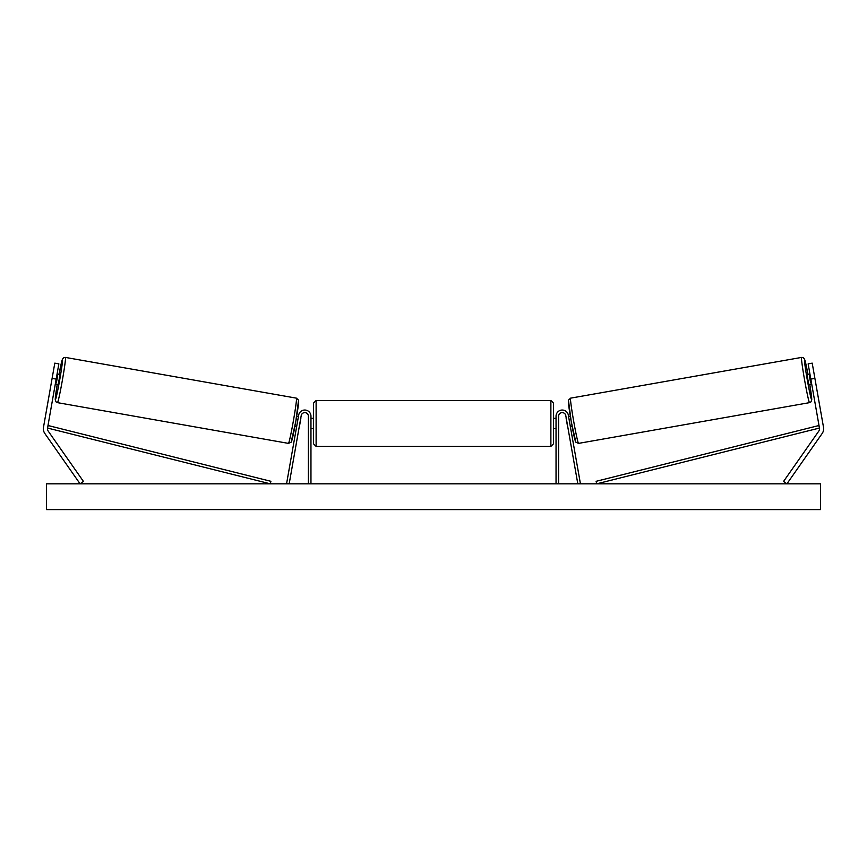 <?xml version="1.0" encoding="UTF-8"?>
<svg xmlns="http://www.w3.org/2000/svg" width="867" height="867" viewBox="0 0 867 867"><rect width="100%" height="100%" fill="white"/><g stroke="black" fill="none" stroke-linecap="round" stroke-linejoin="round"><path stroke-width="1.3" d="M57.07 374.024L59.812 374.511L59.119 379.627L58.013 384.666L55.271 384.189L55.629 382.152M51.207 383.474L51.565 381.437M58.858 363.858L47.544 428.049A4.129 4.129 0 0 0 48.227 431.137L83.449 481.445L80.078 483.819L44.846 433.5A8.258 8.258 0 0 1 43.48 427.333L54.794 363.143L58.858 363.858M56.171 379.107L52.107 378.391M815.793 383.474L815.435 381.437M810.829 379.107L819.456 428.049A4.129 4.129 0 0 1 818.773 431.137L783.551 481.445L786.922 483.819L822.154 433.5A8.258 8.258 0 0 0 823.52 427.333L812.206 363.143L808.142 363.858L810.829 379.107L814.893 378.391M556.04 483.819L556.04 416.225A6.188 6.188 0 0 1 561.686 410.058A6.188 6.188 0 0 1 568.329 415.152L580.359 483.363L577.812 483.819L565.783 415.596A3.609 3.609 0 0 0 561.914 412.627A3.609 3.609 0 0 0 558.619 416.225L558.619 483.819M310.96 483.819L310.96 416.225A6.188 6.188 0 0 0 305.314 410.058A6.188 6.188 0 0 0 298.671 415.152L286.641 483.363L289.188 483.819L301.217 415.596A3.609 3.609 0 0 1 305.086 412.627A3.609 3.609 0 0 1 308.381 416.225L308.381 483.819M316.119 446.407L313.54 443.828L313.54 403.068L316.119 400.489L316.119 446.407L550.881 446.407L550.881 400.489L553.46 403.068L553.46 443.828L550.881 446.407M310.96 427.138L310.96 419.769M556.04 427.138L556.04 419.769M57.46 402.646L56.019 401.865L55.239 399.644L57.222 384.525A20.385 0.834 -80 0 0 55.38 399.654A20.385 0.834 -80 0 0 59.736 379.735A20.385 0.834 -80 0 0 62.457 359.523A20.385 0.834 -80 0 0 59.01 374.371L62.446 359.176L63.573 357.8L65.437 357.421A22.965 0.943 100 0 1 62.381 380.201A22.965 0.943 100 0 1 57.46 402.646L288.462 443.384A22.965 0.943 -80 0 0 293.371 420.928A22.965 0.943 -80 0 0 296.438 398.159L298.562 400.207L295.799 421.427L291.139 442.213L288.462 443.384M65.437 357.421L296.438 398.159M57.666 375.628L56.388 382.889L57.666 375.628L56.81 375.476M55.531 382.737L56.388 382.889M294.888 426.434L296.633 426.748M299.429 425.74L299.169 427.193M296.882 425.296L298.161 418.035M300.708 418.479L300.957 417.027M296.677 416.279L298.421 416.583M299.57 425.762L300.849 418.512M820.464 483.819L46.536 483.819L46.536 509.612L820.464 509.612L820.464 483.819M809.54 402.646L810.981 401.865L811.761 399.644L809.778 384.525A20.385 0.834 -100 0 1 811.62 399.654A20.385 0.834 -100 0 1 807.264 379.735A20.385 0.834 -100 0 1 804.543 359.523A20.385 0.834 -100 0 1 807.99 374.371L804.554 359.176L803.427 357.8L801.563 357.421A22.965 0.943 80 0 0 804.619 380.201A22.965 0.943 80 0 0 809.54 402.646L578.538 443.384A22.965 0.943 -100 0 1 573.629 420.928A22.965 0.943 -100 0 1 570.562 398.159L568.438 400.207L571.201 421.427L575.861 442.213L578.538 443.384M801.563 357.421L570.562 398.159M809.93 374.024L807.188 374.511L807.881 379.627L808.987 384.666L811.729 384.189M811.469 382.737L810.612 382.889L809.334 375.628L810.612 382.889M809.334 375.628L810.19 375.476M572.112 426.434L570.367 426.748M570.323 416.279L568.579 416.583M566.043 417.027L566.292 418.479M570.118 425.296L568.839 418.035M567.831 427.193L567.571 425.74M567.43 425.762L566.151 418.512M47.544 428.049L270.266 483.819L270.894 481.315L48.162 425.545L47.544 428.049M819.456 428.049L596.734 483.819L596.106 481.315L818.838 425.545L819.456 428.049M298.53 401.139A20.385 0.834 100 0 1 295.81 421.362A20.385 0.834 100 0 1 291.453 441.281M568.47 401.139A20.385 0.834 80 0 0 571.19 421.362A20.385 0.834 80 0 0 575.547 441.281M316.119 400.489L550.881 400.489M313.54 418.295L310.96 418.295M310.96 428.612L313.54 428.612M553.46 418.295L556.04 418.295M553.46 428.612L556.04 428.612"/></g></svg>
